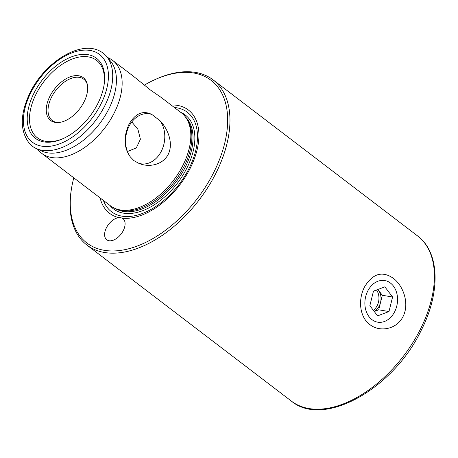 <?xml version="1.0" encoding="UTF-8"?>
<svg xmlns="http://www.w3.org/2000/svg" width="458" height="458" viewBox="0 0 458 458"><rect width="100%" height="100%" fill="white"/><g stroke="black" fill="none" stroke-linecap="round" stroke-linejoin="round"><path stroke-width="0.69" d="M55.189 122.412A26.925 16.013 -52.6 0 0 57.685 122.584A26.925 16.013 -52.6 0 0 79.703 108.798A26.925 16.013 -52.6 0 0 87.192 83.917A26.925 16.013 -52.6 0 0 55.418 87.896A26.925 16.013 -52.6 0 0 55.189 122.412M58.378 122.555A25.986 15.452 127.4 0 1 56.643 122.389A25.986 15.452 127.4 0 1 52.252 120.528A25.986 15.452 127.4 0 1 55.727 90.501A25.986 15.452 127.4 0 1 83.78 79.223A25.986 15.452 127.4 0 1 87.346 84.598M103.995 85.423A48.72 28.974 -52.6 0 0 88.297 56.872A48.72 28.974 -52.6 0 0 31.751 104.785A48.72 28.974 -52.6 0 0 63.565 138.396M127.421 151.512L136.318 147.917L140.406 139.203L137.932 129.374L131.812 121.931M87.97 54.674A50.346 29.942 -52.6 0 0 29.444 104.51A50.346 29.942 -52.6 0 0 62.998 138.654A50.346 29.942 -52.6 0 0 104.098 84.804A50.346 29.942 -52.6 0 0 87.97 54.674M120.729 217.699L122.246 218.18A13.316 7.918 127.4 0 1 122.927 218.609A13.316 7.918 127.4 0 1 122.292 232.349A13.316 7.918 127.4 0 1 109.015 240.736A13.316 7.918 127.4 0 1 106.766 239.78A13.316 7.918 127.4 0 1 106.731 227.191A13.316 7.918 127.4 0 1 118.868 217.607L120.729 217.699M118.868 217.607A64.962 38.632 127.4 0 1 100.107 197.913M171.046 104.968A64.962 38.632 127.4 0 1 192.543 163.26A64.962 38.632 127.4 0 1 122.246 218.18M174.355 107.493A62.534 37.19 127.4 0 1 189.726 167.038A62.534 37.19 127.4 0 1 122.005 216.159A62.534 37.19 127.4 0 1 103.411 200.438M71.414 189.068L71.219 190.293A103.932 61.813 -52.6 0 0 86.94 245.07A103.932 61.813 -52.6 0 0 104.51 252.501A103.932 61.813 -52.6 0 0 208.104 187.03A103.932 61.813 -52.6 0 0 213.056 79.829A103.932 61.813 -52.6 0 0 195.486 72.398A103.932 61.813 -52.6 0 0 156.075 79.114L154.941 79.629A102.311 60.851 127.4 0 1 193.74 73.011A102.311 60.851 127.4 0 1 219.456 159.67A102.311 60.851 127.4 0 1 124.53 249.73A102.311 60.851 127.4 0 1 71.414 189.068A102.311 60.851 127.4 0 1 73.795 177.836M144.356 85.114A102.311 60.851 127.4 0 1 154.941 79.629M403.063 316.518C396.393 329.926 379.172 332.199 369.858 324.556C359.994 317.56 357.641 300.345 364.454 287.051C372.629 273.581 382.224 270.649 393.245 278.264C402.903 285.225 409.881 303.225 403.063 316.518M42.159 150.321A58.464 34.768 127.4 0 1 36.182 148.495A58.464 34.768 127.4 0 1 29.759 143.875C19.877 131.543 19.809 114.843 29.547 93.776C43.979 62.666 80.184 39.669 100.365 51.37A58.464 34.768 127.4 0 1 106.519 56.345A58.464 34.768 127.4 0 1 98.338 116.676A58.464 34.768 127.4 0 1 42.159 150.321M159.991 120.689C167.771 128.732 173.748 143.108 168.218 154.369C162.458 165.453 148.111 167.651 138.528 163.168L133.913 160.638L130.353 156.928A25.339 19.436 -80.4 0 1 128.979 126.448A25.339 19.436 -80.4 0 1 142.295 114.305A25.339 19.436 -80.4 0 1 151.816 114.448L159.991 120.689A25.339 19.436 -80.4 0 1 161.365 151.169A25.339 19.436 -80.4 0 1 138.528 163.168M130.353 156.928C123.843 147.797 123.374 136.953 128.944 124.399C135.27 113.401 142.89 110.086 151.816 114.448M107.435 57.433L108.729 58.034A58.464 34.768 127.4 0 1 112.639 60.387L133.049 75.965L150.642 90.146L161.096 97.371L181.316 112.805A58.464 34.768 127.4 0 1 186.097 117.912A58.464 34.768 127.4 0 1 175.294 177.933A58.464 34.768 127.4 0 1 120.259 209.936A58.464 34.768 127.4 0 1 116.561 209.014A58.464 34.768 127.4 0 1 110.378 205.756L41.695 153.333A58.464 34.768 127.4 0 1 38.392 150.184L37.476 149.096M112.639 60.387A58.464 34.768 127.4 0 1 109.851 120.689A58.464 34.768 127.4 0 1 51.582 157.518A58.464 34.768 127.4 0 1 41.695 153.333M106.519 56.345L110.367 60.903A57.164 33.995 127.4 0 1 102.369 119.893A57.164 33.995 127.4 0 1 47.437 152.795A57.164 33.995 127.4 0 1 41.598 151.008L36.182 148.495M186.097 117.912L187.196 119.555A57.811 34.384 127.4 0 1 176.519 178.906A57.811 34.384 127.4 0 1 122.097 210.554A57.811 34.384 127.4 0 1 118.439 209.644L116.561 209.014M392.14 315.688A21.114 16.196 -80.4 0 1 365.221 307.473A21.114 16.196 -80.4 0 1 386.294 280.909A21.114 16.196 -80.4 0 1 392.14 315.688M388.979 311.537L377.61 315.883L369.846 305.704L373.459 291.173L384.829 286.822L392.586 297.007L388.979 311.537L378.709 309.808L374.272 311.503M373.356 310.306A12.99 9.967 99.6 0 0 376.505 290.006M377.856 289.49A12.99 9.967 -80.4 0 1 378.434 290.183A12.99 9.967 -80.4 0 1 380.512 302.543A12.99 9.967 -80.4 0 1 374.215 311.423M377.896 289.473L382.315 295.278L378.709 309.808M392.586 297.007L382.315 295.278M41.758 146.154A55.241 32.856 127.4 0 1 47.769 69.25A55.241 32.856 127.4 0 1 108.288 79.463A55.241 32.856 127.4 0 1 41.758 146.154M213.056 79.829L417.507 235.87A103.932 61.813 127.4 0 1 420.186 329.588A103.932 61.813 127.4 0 1 308.955 408.542A103.932 61.813 127.4 0 1 291.385 401.111L86.94 245.07M180.715 112.347A59.111 35.157 127.4 0 1 186.767 168.286A59.111 35.157 127.4 0 1 109.777 205.293M185.33 116.842A57.811 34.384 127.4 0 1 185.112 167.514A57.811 34.384 127.4 0 1 123.242 211.43A57.811 34.384 127.4 0 1 115.324 208.556M417.507 235.87C439.915 252.381 440.665 292.673 421.028 330.705C393.216 388.819 323.674 428.247 291.385 401.111"/></g></svg>
